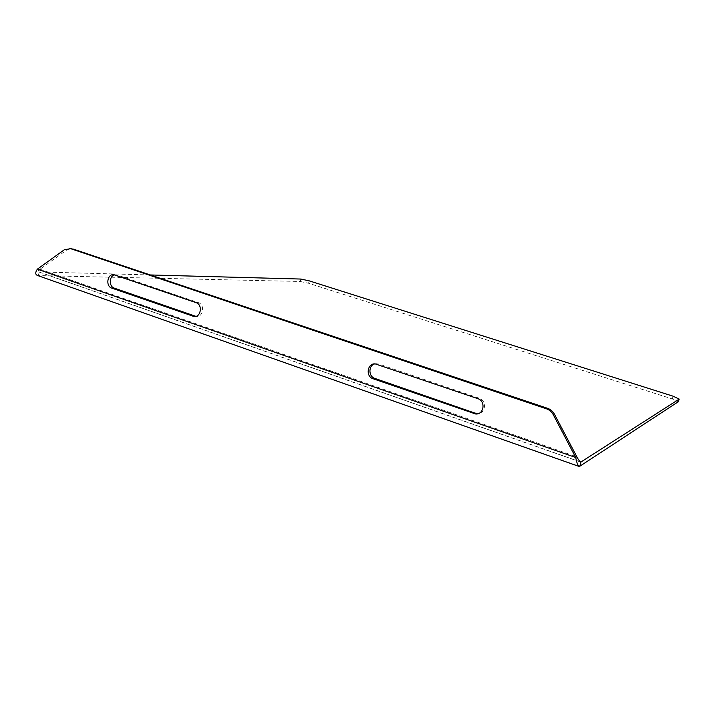 <?xml version="1.0" encoding="UTF-8"?>
<svg xmlns="http://www.w3.org/2000/svg" width="715" height="715" viewBox="0 0 715 715"><rect width="100%" height="100%" fill="white"/><g stroke="black" fill="none" stroke-linecap="round" stroke-linejoin="round"><path stroke-width="0.54" stroke-dasharray="3.58 2.68" d="M114.615 274.891L117.233 274.998L198.341 302.615C205.196 304.563 203.194 317.603 196.241 316.405L195.874 316.343M374.731 363.899L378.619 363.98L479.193 398.219C486.388 400.275 486.137 412.224 478.88 413.377M64.35 249.732L66.933 249.884L40.085 269.135L37.43 269.072M66.933 249.884L70.499 248.614M150.311 274.962L38.646 271.906C37.761 271.369 38.199 270.476 39.96 269.233L40.085 269.135M37.484 275.472L579.695 466.448M300.818 279.047L300.211 281.478L38.217 275.561L38.994 271.941L580.276 461.836M300.211 281.478L308.558 283.256L672.297 398.934L678.392 401.669M39.96 269.233L576.889 456.876M673.137 396.208L672.297 398.934M308.558 283.256L309.166 280.834M477.754 398.63L479.193 398.219M376.868 364.248L378.619 363.98M196.071 302.642L198.341 302.615M114.766 274.935L117.233 274.998M38.646 271.906L580.562 462.042M375.339 363.926L377.1 363.658M195.508 316.432L196.241 316.405M113.917 274.73L116.393 274.792M679.205 398.872L678.365 401.616"/><path stroke-width="1.07" d="M196.071 302.642L113.917 274.73C107.33 273.434 105.32 286.232 111.799 288.118L193.962 316.486C200.942 317.683 202.944 304.599 196.071 302.642M477.754 398.63L375.339 363.926C367.403 362.827 365.302 376.447 373.051 378.727L475.69 413.994C484.055 414.745 485.923 400.981 477.754 398.63M70.499 248.614L546.457 408.81L547.645 408.345C550.604 409.391 552.847 411.313 554.384 414.128L553.213 414.611C551.676 411.786 549.424 409.856 546.457 408.81M70.195 248.784L64.35 249.732L37.359 269.162C35.196 272.415 35.232 274.515 37.484 275.472L579.007 466.421M678.392 401.669L579.356 466.546C577.935 465.84 576.737 462.828 575.736 457.511L553.213 414.611M72.769 248.936L547.645 408.345M195.874 316.343L114.275 288.136C108.778 286.572 109.046 275.945 114.615 274.891M478.88 413.377L475.028 413.127L374.821 378.405C368.359 376.528 368.288 365.463 374.731 363.899M678.329 401.866L679.178 399.104L580.795 462.122C579.633 461.434 578.337 459.682 576.889 456.876L554.384 414.128M679.178 399.104L673.137 396.208L309.166 280.834L300.818 279.047L150.311 274.962M576.782 456.662L575.709 457.359M37.359 269.162L575.736 457.511M580.276 461.836L580.982 462.087L579.695 466.448M473.589 413.592L475.028 413.127M373.051 378.727L374.821 378.405M192.853 316.227L195.132 316.146M111.799 288.118L114.275 288.136M475.69 413.994L477.128 413.52M193.962 316.486L195.508 316.432M69.176 248.534L71.75 248.686"/></g></svg>
